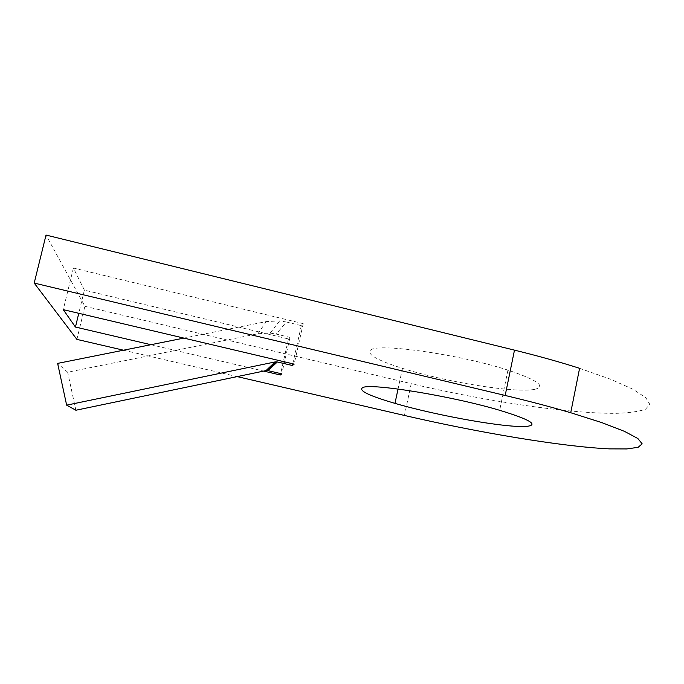 <?xml version="1.0" encoding="UTF-8"?>
<svg xmlns="http://www.w3.org/2000/svg" width="684" height="684" viewBox="0 0 684 684"><rect width="100%" height="100%" fill="white"/><g stroke="black" fill="none" stroke-linecap="round" stroke-linejoin="round"><path stroke-width="0.51" stroke-dasharray="3.42 2.56" d="M534.726 389.333C546.422 386.46 537.496 380.056 507.938 370.121C460.024 354.457 378.175 342.94 370.822 349.9C366.188 354.021 376.739 360.169 402.474 368.351C444.677 381.8 515.539 393.445 534.726 389.333M76.899 339.392L84.893 306.295L46.025 235.065M84.893 306.295L411.221 383.664L404.441 415.453M123.471 350.199L237.186 376.61M579.587 368.317L610.504 379.21L632.734 389.128L645.773 397.609L649.8 404.347L645.525 409.212C638.967 411.529 629.237 412.905 616.318 413.333C567.523 413.717 484.204 400.918 411.221 383.664M303.209 323.652L73.393 268.034L84.38 290.136L288.443 338.965L289.982 337.374L276.259 334.091L286.331 321.984L301.319 325.61L303.209 323.652L294.171 364.119M301.319 325.61L292.795 363.794M289.982 337.374L281.808 373.857M288.443 338.965L280.679 373.601M84.38 290.136L78.78 313.306M150.89 344.71L263.691 371.087M73.393 268.034L63.27 309.647M286.331 321.984L279.671 320.882L266.273 321.583L183.868 338.101M75.881 410.238L67.656 372.216L257.919 333.749L270.171 333.091L276.259 334.091M67.656 372.216L57.627 363.401M257.919 333.749L266.273 321.583M507.938 370.121L499.679 410.306M402.474 368.351L398.045 389.016M279.671 320.882L270.171 333.091"/><path stroke-width="1.03" d="M527.219 426.32C538.684 424.755 529.501 419.42 499.679 410.306C451.337 395.856 369.54 382.758 362.623 387.666C358.245 390.555 369.027 395.779 394.967 403.363C437.512 415.821 508.374 428.415 527.219 426.32M570.712 412.734L579.587 368.317C560.376 362.161 538.676 356.099 514.488 350.14L46.025 235.065L34.2 283.073L505.177 395.463C529.493 401.277 551.338 407.031 570.712 412.734L601.937 422.652L624.501 431.373L637.847 438.504L642.165 443.839L638.146 447.302L626.826 448.935L609.359 448.875C560.94 446.566 477.68 432.425 404.441 415.453L237.186 376.61M123.471 350.199L76.899 339.392L34.2 283.073M292.795 363.794L292.41 365.512L294.171 364.119L63.27 309.647L75.445 327.063L150.89 344.71M280.679 373.601L280.372 374.994L281.808 373.857L268.025 370.634L277.345 361.964L292.41 365.512M78.78 313.306L75.445 327.063M263.691 371.087L280.372 374.994M277.345 361.964L275.113 361.93L265.99 370.608L268.025 370.634M265.99 370.608L75.881 410.238L66.647 405.15L275.113 361.93M66.647 405.15L57.627 363.401L183.868 338.101M514.488 350.14L505.177 395.463M398.045 389.016L394.967 403.363M276.687 361.853L267.427 370.54"/></g></svg>

